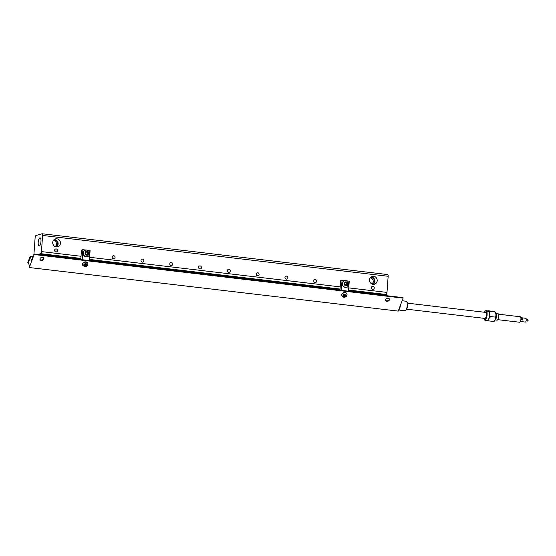 <?xml version="1.0" encoding="UTF-8"?>
<svg xmlns="http://www.w3.org/2000/svg" width="556" height="556" viewBox="0 0 556 556"><rect width="100%" height="100%" fill="white"/><g stroke="black" fill="none" stroke-linecap="round" stroke-linejoin="round"><path stroke-width="0.83" d="M30.226 256.212L27.8 262.654L28.203 263.454L30.149 257.289L28.349 262.321L29.482 266.088L29.044 266.248L29.266 267.526L398.221 311.11L403.114 298.113L402.968 297.627L34.02 254.043L31.546 260.604L30.226 256.212L33.075 256.552M398.694 309.852A4.795 1.571 -83.3 0 0 400.417 305.272M487.383 320.485A4.795 1.571 -83.3 0 0 488.967 318.637A4.795 1.571 -83.3 0 0 489.669 313.911A4.795 1.571 -83.3 0 0 488.717 311.006A4.795 1.571 -83.3 0 0 488.509 310.964M487.959 320.18A4.643 1.522 -83.3 0 0 488.029 320.117A4.643 1.522 -83.3 0 0 489.53 315.912A4.643 1.522 -83.3 0 0 489.051 311.471A4.643 1.522 -83.3 0 0 488.995 311.395M496.522 315.321A3.357 1.105 -83.3 0 0 495.834 313.285L497.87 313.514A3.357 1.105 96.7 0 1 498.225 313.772A3.357 1.105 96.7 0 1 498.565 316.983A3.357 1.105 96.7 0 1 497.481 320.02A3.357 1.105 96.7 0 1 497.078 320.186L495.042 319.943A3.357 1.105 -83.3 0 0 496.522 315.321M495.882 313.577A3.204 1.049 96.7 0 1 496.327 315.363A3.204 1.049 96.7 0 1 495.167 319.665M497.599 319.902A3.121 1.022 -83.3 0 0 497.71 319.825A3.121 1.022 -83.3 0 0 498.711 316.996A3.121 1.022 -83.3 0 0 498.391 314.015A3.121 1.022 -83.3 0 0 498.308 313.911M488.105 310.915A5.372 1.765 96.7 0 1 488.272 310.728L489.989 311.416L489.669 313.911L490.156 316.496L488.967 318.637L488.585 320.868L487.313 320.458A4.795 1.571 -83.3 0 0 487.89 320.249A4.795 1.571 -83.3 0 0 489.433 315.898A4.795 1.571 -83.3 0 0 488.939 311.311A4.795 1.571 -83.3 0 0 488.432 310.95L486.02 310.665A4.795 1.571 -83.3 0 0 485.444 310.901A4.795 1.571 -83.3 0 0 485.374 310.971M488.585 320.868L494.082 321.514L495.271 319.38A4.795 1.571 96.7 0 1 494.812 320.395A4.795 1.571 96.7 0 1 494.77 320.464M495.66 317.149L495.98 314.654A4.795 1.571 96.7 0 1 495.271 319.38L495.66 317.149L490.156 316.496M495.653 312.597A4.795 1.571 96.7 0 1 495.716 312.785A4.795 1.571 96.7 0 1 495.98 314.654L495.028 311.749L488.272 310.728M495.716 312.785L495.493 312.062L489.989 311.416M407.395 303.152L485.673 312.396A3.037 1.001 96.7 0 1 486.361 314.175A3.037 1.001 96.7 0 1 485.895 317.323A3.037 1.001 96.7 0 1 484.957 318.435L406.686 309.185M489.044 311.999L487.063 311.527L487.82 311.311L489.044 311.999M484.339 319.749A4.795 1.571 -83.3 0 0 484.387 319.832A4.795 1.571 -83.3 0 0 484.895 320.193A4.795 1.571 -83.3 0 0 487.021 315.613A4.795 1.571 -83.3 0 0 486.02 310.665M483.817 318.296A4.643 1.522 -83.3 0 0 483.97 318.991A4.643 1.522 -83.3 0 0 484.283 319.672A4.643 1.522 -83.3 0 0 486.827 315.593A4.643 1.522 -83.3 0 0 485.298 311.026A4.643 1.522 -83.3 0 0 484.526 312.263M405.609 310.526L406.054 310.13A4.316 1.418 -83.3 0 0 407.451 306.217A4.316 1.418 -83.3 0 0 407.006 302.089L406.658 301.595A4.795 1.571 96.7 0 1 407.152 306.182A4.795 1.571 96.7 0 1 405.609 310.526A4.795 1.571 96.7 0 1 405.025 310.762L398.638 310.005M402.12 300.754L406.151 301.234A4.795 1.571 96.7 0 1 406.658 301.595M31.268 261L31.24 261.431L31.268 261M344.915 284.401L345.012 283.018L346.2 282.455L347.285 283.282L347.187 284.672L345.999 285.228L344.915 284.401M346.478 287.223A3.357 3.134 -106.4 0 1 342.406 284.929A3.357 3.134 -106.4 0 1 344.581 280.794M345.547 285.36L347.187 284.672M346.735 284.804L346.833 283.421L347.285 283.282M346.833 283.421L345.749 282.594M345.644 295.278L345.318 296.146L344.24 296.473L343.49 295.931L343.816 295.062L344.894 294.736L345.644 295.278M341.669 295.577A2.773 2.092 -16.8 0 1 341.62 295.431A2.773 2.092 -16.8 0 1 341.669 294.326A2.773 2.092 -16.8 0 1 344.373 292.491A2.773 2.092 -16.8 0 1 346.923 293.832A2.773 2.092 -16.8 0 1 346.958 293.985M344.24 296.473L344.032 295.799L345.109 295.472L345.436 294.604M345.109 295.472L345.318 296.146M343.281 295.257L344.032 295.799M33.93 254.287L35.118 237.669A1.918 0.632 96.7 0 1 35.904 235.577L42.082 233.756A1.918 0.632 96.7 0 1 42.173 233.749A1.918 0.632 96.7 0 1 42.597 235.459L41.443 251.59A1.918 0.632 96.7 0 1 40.657 253.675L39.191 254.106L38.996 254.634M143.879 260.82A1.543 1.446 -106.4 0 1 141.05 261.056A1.543 1.446 -106.4 0 1 141.995 259.165A1.543 1.446 -106.4 0 1 143.879 260.82M201.474 267.624A1.543 1.446 -106.4 0 1 198.645 267.86A1.543 1.446 -106.4 0 1 199.59 265.97A1.543 1.446 -106.4 0 1 201.474 267.624M259.068 274.428A1.543 1.446 -106.4 0 1 256.233 274.664A1.543 1.446 -106.4 0 1 257.185 272.774A1.543 1.446 -106.4 0 1 259.068 274.428M316.656 281.225A1.543 1.446 -106.4 0 1 313.827 281.461A1.543 1.446 -106.4 0 1 314.772 279.578A1.543 1.446 -106.4 0 1 316.656 281.225M374.251 288.029A1.543 1.446 -106.4 0 1 371.422 288.265A1.543 1.446 -106.4 0 1 372.367 286.382A1.543 1.446 -106.4 0 1 374.251 288.029M287.862 277.826A1.543 1.446 -106.4 0 1 285.033 278.063A1.543 1.446 -106.4 0 1 285.979 276.172A1.543 1.446 -106.4 0 1 287.862 277.826M230.267 271.022A1.543 1.446 -106.4 0 1 227.439 271.258A1.543 1.446 -106.4 0 1 228.384 269.375A1.543 1.446 -106.4 0 1 230.267 271.022M172.68 264.218A1.543 1.446 -106.4 0 1 169.844 264.454A1.543 1.446 -106.4 0 1 170.796 262.571A1.543 1.446 -106.4 0 1 172.68 264.218M115.085 257.414A1.543 1.446 -106.4 0 1 112.256 257.65A1.543 1.446 -106.4 0 1 113.202 255.767A1.543 1.446 -106.4 0 1 115.085 257.414M57.49 250.617A1.543 1.446 -106.4 0 1 54.662 250.853A1.543 1.446 -106.4 0 1 55.607 248.963A1.543 1.446 -106.4 0 1 57.49 250.617M56.274 246.913A3.885 3.635 73.6 0 0 54.127 239.615M55.364 246.676A3.322 3.107 73.6 0 0 57.456 242.597A3.322 3.107 73.6 0 0 53.487 240.303M55.141 246.579A3.322 3.107 73.6 0 0 53.348 240.512M52.737 242.402A4.107 3.843 -106.4 0 1 60.277 241.77A4.107 3.843 -106.4 0 1 57.407 246.878A4.107 3.843 -106.4 0 1 52.737 242.402M373.034 284.331A3.885 3.635 73.6 0 0 370.887 277.034M372.124 284.095A3.322 3.107 73.6 0 0 374.216 280.015A3.322 3.107 73.6 0 0 370.24 277.722M371.894 283.998A3.322 3.107 73.6 0 0 370.108 277.924M369.497 279.814A4.107 3.843 -106.4 0 1 377.031 279.188A4.107 3.843 -106.4 0 1 374.16 284.297A4.107 3.843 -106.4 0 1 369.497 279.814M39.295 245.981A4.107 1.348 96.7 0 1 39.122 246.002A4.107 1.348 96.7 0 1 38.253 241.763A4.107 1.348 96.7 0 1 40.088 237.843A4.107 1.348 96.7 0 1 40.956 241.818A4.107 1.348 96.7 0 1 39.295 245.981M384.55 295.451L384.745 294.923L386.212 294.492A1.918 0.632 -83.3 0 0 386.997 292.407L388.151 276.283A1.918 0.632 -83.3 0 0 387.727 274.567A1.918 0.632 -83.3 0 0 387.636 274.574M384.745 294.923L348.57 290.656M340.008 289.641L89.405 260.041M80.842 259.026L39.191 254.106M339.966 290.183L340.647 280.71L342.051 280.3L345.137 280.662M80.801 259.569L81.482 250.096L82.886 249.686L85.971 250.047M39.914 259.256A2.036 1.536 163.2 0 0 41.853 259.986A2.036 1.536 163.2 0 0 43.681 258.658A2.036 1.536 163.2 0 0 43.764 258.095M385.468 300.073A2.036 1.536 163.2 0 0 387.407 300.803A2.036 1.536 163.2 0 0 389.228 299.475A2.036 1.536 163.2 0 0 389.318 298.913M43.827 259.138A2.036 1.536 -16.8 0 1 41.832 260.486A2.036 1.536 -16.8 0 1 39.962 259.506A2.036 1.536 -16.8 0 1 41.471 257.442A2.036 1.536 -16.8 0 1 43.861 258.325A2.036 1.536 -16.8 0 1 43.827 259.138M389.374 299.962A2.036 1.536 -16.8 0 1 387.386 301.31A2.036 1.536 -16.8 0 1 385.51 300.323A2.036 1.536 -16.8 0 1 387.018 298.259A2.036 1.536 -16.8 0 1 389.415 299.142A2.036 1.536 -16.8 0 1 389.374 299.962M41.255 257.518L43.521 257.782M386.809 298.336L389.075 298.6M28.141 263.502L28.926 263.6M29.266 267.526L34.166 254.53L403.114 298.113M82.503 264.962A2.773 2.092 -16.8 0 1 82.455 264.816A2.773 2.092 -16.8 0 1 82.503 263.711A2.773 2.092 -16.8 0 1 85.207 261.876A2.773 2.092 -16.8 0 1 87.758 263.217A2.773 2.092 -16.8 0 1 87.792 263.37M34.166 254.53L34.02 254.043M89.363 260.583L90.086 250.534L87.577 250.242M82.886 249.686L82.163 259.735M87.313 256.608A3.357 3.134 -106.4 0 1 83.24 254.314A3.357 3.134 -106.4 0 1 85.415 250.179M348.529 291.198L349.251 281.148L346.735 280.856M342.051 280.3L341.328 290.35M84.116 264.642L84.866 265.184L85.944 264.858L86.27 263.989M85.075 265.858L84.324 265.316L84.651 264.447L85.728 264.128L86.479 264.663L86.152 265.532L85.075 265.858L84.866 265.184M85.944 264.858L86.152 265.532M86.382 254.745L87.57 254.189L87.667 252.806L86.583 251.979M87.667 252.806L88.119 252.667L88.022 254.057L86.833 254.613L85.749 253.786L85.846 252.403L87.035 251.84L88.119 252.667M87.57 254.189L88.022 254.057M498.009 319.436A2.766 0.903 -83.3 0 0 498.822 317.01A2.766 0.903 -83.3 0 0 498.6 314.46M520.096 321.993A2.523 0.827 -83.3 0 0 520.201 321.917A2.523 0.827 -83.3 0 0 520.27 321.848A2.523 0.827 -83.3 0 0 521.028 319.533A2.523 0.827 -83.3 0 0 520.757 317.219A2.523 0.827 -83.3 0 0 520.673 317.115M497.842 319.679L519.645 322.251A2.766 0.903 -83.3 0 0 519.978 322.119A2.766 0.903 -83.3 0 0 520.055 322.042A2.766 0.903 -83.3 0 0 520.882 319.505A2.766 0.903 -83.3 0 0 520.59 316.969A2.766 0.903 -83.3 0 0 520.298 316.767L498.496 314.189M521.924 320.089A1.042 0.91 45.2 0 0 521.062 319.047M520.958 318.887C521.479 317.823 522.133 317.9 522.918 319.116L522.626 319.79L521.048 319.339M522.049 319.985L522.084 320.319C522.369 319.075 522.355 318.963 522.049 319.985C522.355 318.963 522.369 319.075 522.084 320.319M526.08 321L528.117 320.833L527.929 319.721L526.261 319.478M527.755 321.153L527.929 319.721M520.506 321.5L525.371 322.077A1.918 0.632 -83.3 0 0 526.219 320.249A1.918 0.632 -83.3 0 0 525.823 318.268L520.951 317.691M495.257 319.422A3.03 0.994 -83.3 0 0 496.209 316.698A3.03 0.994 -83.3 0 0 495.917 313.827M495.973 314.606A2.877 0.945 96.7 0 1 495.493 318.685M345.881 280.662A3.357 3.134 73.6 0 0 342.635 284.86A3.357 3.134 73.6 0 0 346.596 287.195C348.772 287.674 350.259 280.884 345.943 280.655L344.463 280.829M346.242 281.843A2.015 1.89 -106.4 0 1 347.667 285.033A2.015 1.89 -106.4 0 1 344.386 284.644A2.015 1.89 -106.4 0 1 346.242 281.843M347.013 294.131A2.773 2.092 163.2 0 0 344.463 292.79A2.773 2.092 163.2 0 0 341.759 294.624A2.773 2.092 163.2 0 0 341.711 295.729L343.74 297.3C346.159 297.14 347.25 296.084 347.013 294.131L346.923 293.832M344.074 296.911A1.696 1.279 -16.8 0 1 343.434 294.791A1.696 1.279 -16.8 0 1 346.186 295.118A1.696 1.279 -16.8 0 1 344.074 296.911M40.657 253.675L80.884 258.429M89.446 259.437L340.05 289.044M348.612 290.051L386.212 294.492M388.151 276.283L42.597 235.459M340.202 286.882L89.599 257.275M386.997 292.407L348.765 287.89M81.037 256.267L41.443 251.59M28.168 263.502L28.926 263.593M28.203 263.454L28.905 263.537M87.758 263.217L87.848 263.516A2.773 2.092 163.2 0 0 85.297 262.175A2.773 2.092 163.2 0 0 82.594 264.01A2.773 2.092 163.2 0 0 82.545 265.115L82.455 264.816M84.908 266.296A1.696 1.279 -16.8 0 1 84.269 264.176A1.696 1.279 -16.8 0 1 87.021 264.503A1.696 1.279 -16.8 0 1 84.908 266.296M86.722 250.047A3.357 3.134 73.6 0 0 83.469 254.245A3.357 3.134 73.6 0 0 87.431 256.58L87.195 256.65M87.077 251.236A2.015 1.89 -106.4 0 1 88.501 254.419A2.015 1.89 -106.4 0 1 85.221 254.029A2.015 1.89 -106.4 0 1 87.077 251.236M487.306 320.478L484.895 320.193M387.727 274.567L42.173 233.749M87.848 263.516C88.084 265.469 86.993 266.526 84.581 266.685L82.545 265.115M87.431 256.58C89.606 257.06 91.094 250.269 86.778 250.04L85.297 250.214"/></g></svg>
